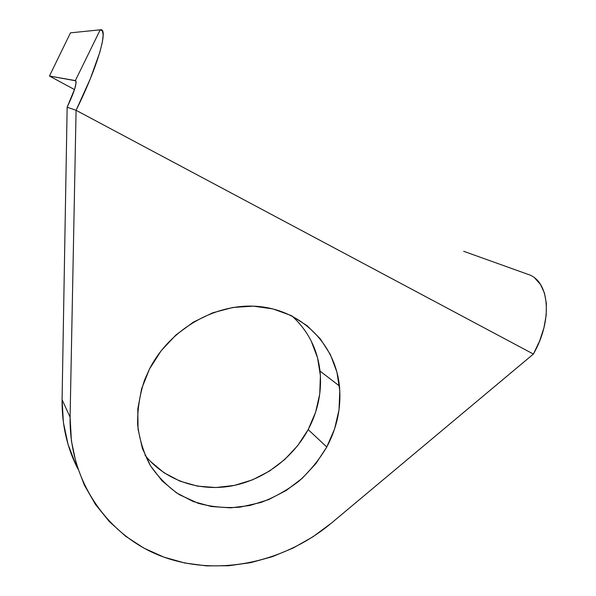 <?xml version="1.0" encoding="UTF-8"?>
<svg xmlns="http://www.w3.org/2000/svg" width="596" height="596" viewBox="0 0 596 596"><rect width="100%" height="100%" fill="white"/><g stroke="black" fill="none" stroke-linecap="round" stroke-linejoin="round"><path stroke-width="0.89" d="M311.134 340.882L317.519 357.697L320.402 375.636L319.739 394.03L315.604 412.223L308.177 429.597L326.787 446.993C319.262 459.643 310.032 470.974 299.11 481.009C287.399 490.083 274.696 497.235 261.018 502.443L239.95 507.166C225.646 508.224 211.722 506.928 198.192 503.292L179.366 494.673C167.901 486.85 158.223 477.128 150.326 465.513C143.666 452.997 139.442 439.408 137.639 424.754C137.348 409.787 139.65 394.887 144.56 380.039L149.522 368.961L161.129 350.791L175.962 334.952L193.395 322.116L212.653 312.833L232.902 307.454L253.285 306.15L272.946 308.914L291.116 315.537L307.096 325.684L320.328 338.878L330.363 354.546L336.911 372.06L339.802 390.738L339.005 409.899L334.602 428.867L326.787 446.993L315.858 463.658L302.194 478.305L286.266 490.433L268.602 499.619L249.799 505.512L230.496 507.859L211.371 506.525L193.134 501.489L176.483 492.84L162.075 480.838L150.542 465.871L142.407 448.468L138.063 429.276L137.788 409.072L141.639 388.674L149.522 368.961C170.53 327.8 218.203 301.621 260.78 306.716C303.446 311.656 335.347 345.531 339.422 385.977C341.396 407.083 337.187 427.414 326.787 446.993L308.177 429.597C318.078 410.845 322.026 391.334 320.015 371.07C317.437 349.144 308.117 330.795 292.062 316.014M534.962 278.265L540.557 284.575L544.431 293.046L546.353 303.386L546.189 315.187L543.91 327.956L539.581 341.113L533.39 354.054L331.242 523.243C284.508 562.252 219.045 576.816 163.833 557.104C108.83 537.354 69.002 482.171 70.097 417.178L76.079 110.312C97.975 66.141 108.956 27.453 100.217 29.815L70.47 32.84L100.217 29.815L75.349 80.602L75.722 80.803L49.453 76.027L70.47 32.84L49.453 76.027L74.507 89.586L49.453 76.027L75.349 80.602C77.279 82.591 74.545 91.464 67.147 107.213L76.079 110.312L70.097 417.178L71.416 440.958L76.221 463.748L84.334 485.07L95.502 504.492L109.411 521.671L125.696 536.296L143.971 548.164L163.833 557.104L184.857 563.026L206.626 565.895L228.737 565.746L250.797 562.624L272.424 556.649L293.262 547.977L312.975 536.765L331.242 523.243L533.39 354.054L76.079 110.312L90.272 78.873L99.815 52.321L102.311 42.39L103.183 35.216L102.452 31.007L100.217 29.815L75.349 80.602L75.96 81.242L76.079 82.837L74.791 88.677L67.147 107.213L62.081 399.67L63.385 422.43L68.026 444.281L75.826 464.761M145.022 455.232C164.913 480.138 198.192 491.581 230.443 486.157C262.724 480.585 292.427 458.823 308.177 429.597L297.754 445.562L284.687 459.561L269.422 471.131L252.488 479.855L234.437 485.397L215.908 487.535L197.552 486.135L180.037 481.181L164.042 472.777L150.199 461.17M463.673 251.288L527.922 274.316L463.673 251.288M77.771 468.709C67.05 447.715 61.82 424.702 62.081 399.67L70.097 417.178L62.081 399.67L67.147 107.213L76.079 110.312L533.39 354.054C553.274 319.426 549.318 280.627 527.922 274.316M339.422 385.977L320.015 371.07"/></g></svg>
